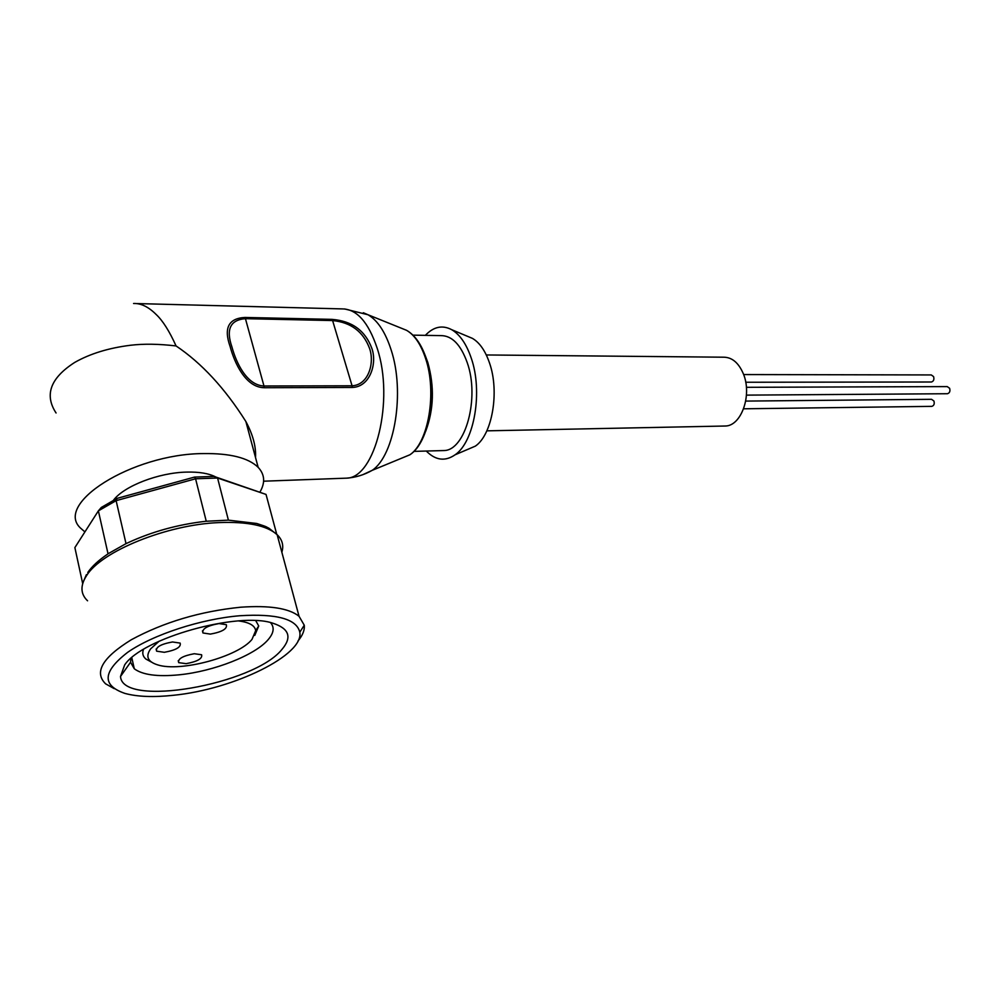 <?xml version="1.0" encoding="UTF-8"?>
<svg xmlns="http://www.w3.org/2000/svg" width="1000" height="1000" viewBox="0 0 1000 1000"><rect width="100%" height="100%" fill="white"/><g stroke="black" fill="none" stroke-linecap="round" stroke-linejoin="round"><path stroke-width="1.5" d="M746.4 387.312L947.237 386.6L949.625 388.3C950.4 391.188 949.675 393 947.438 393.725L947.225 393.725M745.725 401.087L931.562 399.312L933.925 401.012C934.7 403.862 933.988 405.65 931.812 406.362L931.612 406.362M743.637 374.562L931.287 374.938L933.587 376.613C934.362 379.487 933.637 381.287 931.425 382L931.225 382M723.775 426.037L725.45 426.012C741.562 425.838 752.4 394.538 743.225 373.5C738.5 362.663 731.95 357.225 723.587 357.2L486.3 354.963M468.075 336.55L472.425 338.375C479.588 342.587 485.262 350.725 489.438 362.775C499.762 391.613 492.225 434.812 475.337 446.138L466.575 449.888M425.35 335.35C433.6 326.675 442.388 324.787 451.725 329.7C459.9 334.538 466.388 343.95 471.188 357.95C483.038 391.488 474.387 441.825 455.112 454.787C445.15 461.662 435.538 460.412 426.287 451.037M412.95 335.15L440.962 335.613C452.013 335.65 460.775 344.663 467.225 362.625C479.862 397.85 465.513 450.35 444.075 450.55L441.812 450.613M133.575 303.488C141.012 303.212 148.55 306.887 156.188 314.513C162.763 320.662 169.387 331.138 176.062 345.938C201.612 363.088 224.887 388.288 245.875 421.525C252.938 434.712 256.163 446.7 255.512 457.488M230.125 346.55C223.575 328.075 228.487 318.375 244.887 317.45L332.038 319.375C351.95 320.962 365.2 330.575 371.788 348.2C377.4 363.425 370.025 386.962 352.337 387.45L264.225 387.725C245.562 387.438 234.462 362.85 230.125 346.55M84.913 531.9L81.55 528.987C51.975 504.825 131.775 453.762 203.512 453.575C230.15 453.237 248.363 457.825 258.15 467.325C264.775 474.425 265.387 482.638 260 491.975M215.85 477.025C208.9 473.413 199.112 471.775 186.475 472.1C158.625 472.688 124.038 486.037 113.488 500.213M114.237 688.662L105.612 683.838C93.837 672.325 102.4 657.625 131.3 639.75C163.812 622.163 200.275 611.325 240.688 607.212C269.513 605.212 288.962 608.225 299.037 616.275L304.262 625.2C304.8 630.05 302.712 635.312 298.012 640.962M239.875 615.737C276.788 613.488 296.762 618.987 299.788 632.25C304.212 654.912 233.9 689.312 173.525 695.275C153.588 697.425 137.363 696.8 124.838 693.388C101.675 685.362 102.638 671.663 127.737 652.275C153.2 634.525 201.238 618.913 239.875 615.737M130.938 658.375L130.55 662.237L134.288 668.775C142.5 674.875 157.363 676.9 178.863 674.837C213.575 671.475 254.875 655.275 268.087 639.725C273.863 633.05 274.675 627.35 270.512 622.612M281.837 649.55C253.925 684.55 122.188 708.088 120.512 676.475L124.65 664.938C142.363 638 238.612 611.275 272.925 623.237C289.3 628.6 292.262 637.375 281.837 649.55M255.775 620.7L258.725 625.975L254.775 635.388M238.6 620.938C249.237 622.288 254.925 625.525 255.675 630.638L252.013 639.362C238.438 656.575 180.625 672.375 157.65 664.875C147.637 661.737 145.312 656.388 150.675 648.812L159.175 641.175M164.338 652.3L156.613 651.175C155.45 647.175 160.75 644.1 172.512 641.975L180.15 643.1C181.287 647.1 176.025 650.163 164.338 652.3M210.375 634.1L202.963 632.975C201.838 628.85 207.188 625.712 219.025 623.575L226.35 624.7C227.463 628.825 222.138 631.962 210.375 634.1M186.112 663.662L178.7 662.65C177.675 658.812 182.862 655.837 194.275 653.725L201.6 654.75C202.625 658.587 197.463 661.562 186.112 663.662M244.887 317.45L245.438 318.675C230.325 319.862 225.825 329.275 231.925 346.938C236.213 362.788 246.725 385.3 263.975 386L264.225 387.725M352.337 387.45L352.062 385.788C368.363 385.05 374.738 363.3 369.625 348.587C363.338 331.7 351 322.362 332.612 320.562L332.038 319.375M176.062 345.938C158.9 343.913 143.75 343.688 130.6 345.25C108.763 347.962 90.138 353.675 74.737 362.413C50.425 378.013 44.2 394.875 56.062 412.987L56.037 412.962M117.037 498.387L116.125 500.65L98.375 510.863L101.312 507.45L117.037 498.387L194.537 477.088L214.05 476.413L266.038 494.425L217.575 478.025L195.575 478.787L194.537 477.088M214.05 476.413L217.575 478.025L228.4 520.15L256.675 523.475C269.025 527.463 265.275 526.575 268.8 528.125L277.137 534.688C282.325 539.712 283.9 545.562 281.85 552.238M116.125 500.65L195.575 478.787L206.25 521.25L204.913 521.388C177.4 524.625 151.662 531.775 127.713 542.863L126.013 543.638L116.125 500.65M82.688 583.612L74.875 547.587L98.375 510.863L108.025 553.787L126.013 543.638M276.7 534.188L266.038 494.425M206.25 521.25L228.4 520.15M151.475 662.1L145.863 659.025C142.825 656.413 142.037 653.2 143.5 649.375M425.262 355.625L427.775 362.375C434.538 386.463 433.85 409.4 425.725 431.213M401.975 328.462L406.525 330.3C414.55 334.938 420.913 344.363 425.625 358.575C437.062 392.137 428.525 442.525 409.9 454.775L400.55 458.638M87.562 600.8C80.5 594.05 80.125 585.712 86.45 575.812C101.363 551.138 167.387 524.513 219.15 522.587C247.6 521.512 266.938 525.55 277.137 534.688L299.037 616.275M363.325 312.75L367.962 314.738C377.663 320.387 385.387 332.113 391.138 349.913C405.138 391.987 394.688 455.45 372.188 470.35L362.7 474.738M136.613 303.562L342.088 308.9C356.725 308.988 368.425 322.113 377.188 348.263C394.562 400.238 375.275 477.9 346.675 478.15L343.612 478.263M352.062 385.788L263.975 386L245.438 318.675L332.612 320.562L352.062 385.788M344.588 308.938L367.962 314.738L406.525 330.3C415.037 335.138 421.675 344.712 426.438 359.012C437.875 392.325 429.462 442.262 409.9 454.775L372.188 470.35C364.188 474.875 355.688 477.475 346.675 478.15L263.6 481.2M83.275 581.875L86.4 574.625M472.425 338.375L451.725 329.7M245.875 421.525L258.15 467.325M299.788 632.25L304.262 625.2M130.55 662.237L120.512 676.475M131.788 657.638L134.288 668.775M255.675 630.638L258.725 625.975M156.613 651.175L156.125 649.062M202.963 632.975L202.45 630.862M178.7 662.65L178.238 660.7M486.838 430.838L725.45 426.012M475.337 446.138L455.112 454.787M413.862 451.388L444.075 450.55M87.788 572.463C92.025 566.325 98.6 560.237 107.55 554.188M931.425 382L745.725 382.25M931.812 406.362L743.612 408.8M947.438 393.725L746.462 395.125"/></g></svg>
